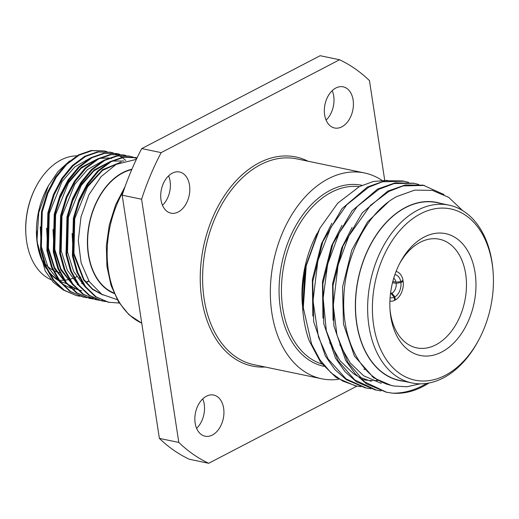 <?xml version="1.0" encoding="UTF-8"?>
<svg xmlns="http://www.w3.org/2000/svg" width="519" height="519" viewBox="0 0 519 519"><rect width="100%" height="100%" fill="white"/><g stroke="black" fill="none" stroke-linecap="round" stroke-linejoin="round"><path stroke-width="0.78" d="M113.933 293.008A63.908 43.174 -78.2 0 1 87.88 235.282A63.908 43.174 -78.2 0 1 122.828 172.898A63.908 43.174 -78.2 0 1 131.768 169.557M131.923 169.194A64.246 43.401 101.8 0 0 122.782 172.587A64.246 43.401 101.8 0 0 87.633 235.522A64.246 43.401 101.8 0 0 114.128 293.443M117.242 299.671L101.763 294.305L89.236 281.545L81.12 262.88L78.298 240.472L81.003 216.877L88.911 194.768L101.127 176.609L116.178 164.367L136.361 159.352M137.107 157.795L123.807 157.309L111.079 161.727L98.591 171.023L88.055 183.947L79.751 199.886L74.133 218.467L73.179 256.075L77.72 272.579L85.603 286.722L96.164 296.874L108.212 302.227L119.273 303.057M135.984 157.542L123.022 157.147L110.294 161.565L97.806 170.861L87.27 183.778L78.966 199.724L73.341 218.304L72.394 255.912L76.935 272.417L84.818 286.559L95.379 296.712L109.165 302.434M136.731 158.58L132.767 157.036M132.377 156.92L129.62 156.219L117.437 155.985L104.708 160.403L92.22 169.7L81.684 182.617L73.38 198.556L67.755 217.137L66.808 254.745L71.35 271.255L79.232 285.392L89.793 295.551L101.841 300.897L105.604 301.578M128.835 156.05L116.645 155.817L103.923 160.241L91.435 169.538L80.893 182.454L72.595 198.394L66.97 216.974L66.023 254.582L70.565 271.087L78.44 285.229L89.002 295.382L101.99 300.942M126.007 155.59L123.25 154.889L111.066 154.656L98.338 159.08L85.849 168.377L75.313 181.293L67.009 197.233L61.385 215.813L60.438 253.421L64.979 269.925L72.861 284.068L83.423 294.221L95.47 299.573L99.233 300.248M123.237 154.889L110.275 154.493L97.553 158.911L85.058 168.208L74.522 181.131L66.218 197.071L60.6 215.651L59.646 253.259L64.187 269.763L72.07 283.906L82.631 294.059L96.417 299.787M119.636 154.266L116.879 153.566L104.689 153.332L91.967 157.75L79.478 167.047L68.936 179.97L60.639 195.91L55.014 214.49L54.067 252.098L58.608 268.602L66.484 282.745L77.046 292.898L89.093 298.25L92.862 298.925M116.866 153.566L103.904 153.17L91.175 157.588L78.687 166.884L68.151 179.801L59.847 195.741L54.223 214.321L53.275 251.929L57.817 268.44L65.699 282.576L76.261 292.735L89.249 298.295M113.259 152.943L110.502 152.242L98.318 152.009L85.596 156.427L73.101 165.723L62.565 178.64L54.268 194.58L48.643 213.16L47.69 250.768L52.237 267.279L60.113 281.415L70.675 291.574L82.722 296.92L86.491 297.601M125.858 160.468L122.27 157.594M121.907 157.341L119.331 155.726M118.961 155.525L116.321 154.208M115.945 154.046L113.246 153.021M112.857 152.897L110.099 152.158M110.495 152.236L97.533 151.84L84.805 156.264L72.316 165.561L61.78 178.478L53.476 194.417L47.852 212.998L46.905 250.606L51.446 267.11L59.328 281.253L69.89 291.406L83.676 297.134M99.635 300.3L102.503 300.501M96.021 299.703L98.844 300.138M93.264 298.97L96.132 299.178M89.651 298.373L92.473 298.808M92.875 298.853L95.755 299.022M86.887 297.647L89.761 297.854M90.17 297.861L93.096 297.802M83.28 297.05L86.102 297.484M86.504 297.523L89.385 297.698M106.888 151.613L104.124 150.912L91.941 150.679L79.219 155.103L66.73 164.393L56.195 177.316L47.891 193.256L42.273 211.836L41.319 249.444L45.86 265.949L53.742 280.091L64.304 290.244L76.351 295.596L80.114 296.271M104.124 150.912L91.156 150.516L78.434 154.934L65.945 164.231L55.403 177.154L47.106 193.094L41.481 211.674L40.534 249.282L45.075 265.786L52.951 279.929L63.513 290.082L76.501 295.642M76.909 295.72L79.731 296.154M78.985 278.067A63.908 43.174 101.8 0 0 79.394 277.847M79.945 277.548A63.908 43.174 101.8 0 0 80.724 277.107M76.793 155.862A63.908 43.174 101.8 0 0 60.918 160.014A63.908 43.174 101.8 0 0 36.434 185.932A63.908 43.174 101.8 0 0 26.008 236.035A63.908 43.174 101.8 0 0 51.05 279.715M59.711 272.735A54.657 36.927 -78.2 0 1 53.639 270.542M52.698 270.036A54.657 36.927 -78.2 0 1 45.036 263.782M43.778 262.296A54.657 36.927 -78.2 0 1 42.013 259.889M206.419 396.218A21.02 14.201 101.8 0 0 194.859 417.964A21.02 14.201 101.8 0 0 205.109 436.213A21.02 14.201 101.8 0 0 212.362 435.045A21.02 14.201 101.8 0 0 223.923 413.299A21.02 14.201 101.8 0 0 213.672 395.05A21.02 14.201 101.8 0 0 206.419 396.218M172.289 173.164A21.02 14.201 101.8 0 0 160.728 194.917A21.02 14.201 101.8 0 0 170.978 213.16A21.02 14.201 101.8 0 0 178.231 211.999A21.02 14.201 101.8 0 0 189.792 190.246A21.02 14.201 101.8 0 0 179.542 171.997A21.02 14.201 101.8 0 0 172.289 173.164M335.903 87.99A21.02 14.201 101.8 0 0 324.343 109.743A21.02 14.201 101.8 0 0 334.593 127.992A21.02 14.201 101.8 0 0 341.846 126.824A21.02 14.201 101.8 0 0 353.407 105.072A21.02 14.201 101.8 0 0 343.156 86.829A21.02 14.201 101.8 0 0 335.903 87.99M392.838 281.408L396.023 282.193L400.752 281.609L403.029 280.422A15.135 10.224 101.8 0 0 396.075 271.431M394.57 299.839L395.335 300.014A15.135 10.224 101.8 0 0 403.172 281.35L401.712 281.11M390.47 293.916A8.408 5.683 101.8 0 0 391.196 293.676L390.509 293.546M445.276 375.328A87.452 59.082 101.8 0 0 478.784 339.867A87.452 59.082 101.8 0 0 493.05 271.301A87.452 59.082 101.8 0 0 420.552 213.783A87.452 59.082 101.8 0 0 373.667 325.4A87.452 59.082 101.8 0 0 445.276 375.328M478.784 339.867L478.122 341.1A90.812 61.352 -78.2 0 1 443.323 377.929A90.812 61.352 -78.2 0 1 411.989 382.957A90.812 61.352 -78.2 0 1 367.705 304.134A90.812 61.352 -78.2 0 1 417.652 210.176A90.812 61.352 -78.2 0 1 448.987 205.141A90.812 61.352 -78.2 0 1 492.933 269.899L493.05 271.301M441.708 352.025A62.222 42.039 -78.2 0 1 390.126 311.102A62.222 42.039 -78.2 0 1 400.279 262.316A62.222 42.039 -78.2 0 1 424.12 237.086A62.222 42.039 -78.2 0 1 475.073 272.611A62.222 42.039 -78.2 0 1 441.708 352.025M390.022 309.655A55.501 37.491 101.8 0 0 416.757 347.879A55.501 37.491 101.8 0 0 435.902 344.804A55.501 37.491 101.8 0 0 466.425 287.383A55.501 37.491 101.8 0 0 439.366 239.214A55.501 37.491 101.8 0 0 420.215 242.289A55.501 37.491 101.8 0 0 399.604 263.6M448.987 205.141L436.842 202.611A90.812 61.352 101.8 0 0 405.514 207.645A90.812 61.352 101.8 0 0 355.567 301.61A90.812 61.352 101.8 0 0 399.851 380.433L411.989 382.957M370.89 388.802L365.168 387.823L346.277 379.681L334.963 369.632L325.394 356.086L313.651 321.631L312.756 281.525L322.74 241.86L341.989 208.657L367.478 186.95L385.156 180.716L402.926 180.956L408.557 182.357M366.395 388.082L346.095 378.935L328.216 359.064L318.465 337.103L313.015 300.871L317.875 260.707L330.746 227.666L346.789 204.758L368.704 187.21L382.432 181.812L404.158 181.209M380.998 390.904L375.282 389.925L356.397 381.783L345.083 371.734L335.508 358.194L323.772 323.733L322.87 283.627L332.854 243.962L352.109 210.766L377.592 189.059L395.27 182.818L413.877 183.233M376.509 390.178L354.743 379.934L338.161 360.9L326.328 330.759L323.149 298.178L327.645 264.177L339.218 232.908L357.312 206.413L378.825 189.312L394.239 183.518L414.272 183.317L418.677 184.459M386.22 392.202L366.511 383.891L355.197 373.836L345.622 360.296L333.886 325.835L332.99 285.735L342.975 246.071L362.223 212.868L387.712 191.161L405.391 184.926L423.16 185.166L443.966 194.547M428.986 383.016A105.11 71.012 -78.2 0 1 423.03 386.486A105.11 71.012 -78.2 0 1 392.695 393.168L386.629 392.286L364.701 381.919L348.009 362.547L336.967 335.079L333.256 305.587L338.051 265.157L348.885 235.911L370.56 205.264L388.939 191.414L403.01 185.932L424.393 185.426M360.763 386.694L355.048 385.714L336.163 377.573L320.606 362.275L309.077 340.516A105.11 71.012 101.8 0 1 302.83 310.479A105.11 71.012 101.8 0 1 306.288 264.846L319.866 228.263L337.739 203.169L359.408 186.574L373.472 181.442L387.453 180.372M356.281 385.974L342.793 381.095L330.96 372.733L319.873 359.732L311.549 343.967L303.297 307.657L306.288 264.846M338.784 379.266A105.11 71.012 -78.2 0 1 321.676 378.773A105.11 71.012 -78.2 0 1 270.418 287.539A105.11 71.012 -78.2 0 1 328.229 178.783A105.11 71.012 -78.2 0 1 364.494 172.963A105.11 71.012 -78.2 0 1 381.913 180.314M440.852 203.448A91.013 61.489 101.8 0 0 405.482 207.457A91.013 61.489 101.8 0 0 355.366 304.601A91.013 61.489 101.8 0 0 403.853 381.27M426.702 383.398L424.321 384.774C413.922 390.496 403.38 393.292 392.695 393.168M462.559 210.552L448.714 197.356L432.366 190.382L414.655 190.123L396.737 196.578C367.731 211.914 344.83 255.439 343.818 298.211C341.859 341.119 362.087 378.902 391.378 385.409L393.824 385.987L406.818 386.772L420.085 383.833M384.715 180.262L369.463 80.607A213.581 144.295 101.8 0 0 339.562 59.756L161.169 152.625A213.581 144.295 101.8 0 0 141.59 199.231L178.802 442.435A213.581 144.295 101.8 0 0 208.703 463.285L356.955 386.11M208.703 463.285L189.279 459.244A213.581 144.295 -78.2 0 1 159.378 438.393L178.802 442.435M141.59 199.231L122.166 195.189L159.378 438.393M339.562 59.756L320.139 55.715L141.745 148.583L161.169 152.625M202.747 398.884A21.02 14.201 -78.2 0 1 196.617 428.344M168.617 175.831A21.02 14.201 -78.2 0 1 162.486 205.29M332.231 90.656A21.02 14.201 -78.2 0 1 326.101 120.116M122.166 195.189A213.581 144.295 -78.2 0 1 141.745 148.583M365.337 369.165A91.013 61.489 -78.2 0 1 364.066 369.45M302.35 304.614A91.013 61.489 -78.2 0 1 317.193 233.252M302.674 308.526L305.127 267.953L318.471 230.877M319.483 228.989L305.282 268.368L302.83 310.479M363.916 369.281A90.812 61.352 101.8 0 0 365.188 369.003M396.023 282.193A8.408 5.683 101.8 0 0 393.733 278.21M394.894 274.635A11.775 7.954 -78.2 0 1 400.752 281.609M389.912 301.065A15.135 10.224 101.8 0 0 394.654 300.371L394.174 297.264L391.196 293.676M394.174 297.264A11.775 7.954 -78.2 0 1 390.106 297.659M390.593 292.911L392.027 293.241A8.408 5.683 101.8 0 0 396.198 283.322L392.5 282.712M392.027 293.241L394.862 296.907A11.775 7.954 -78.2 0 0 400.895 282.537L396.198 283.322M403.172 281.35L400.895 282.537M395.335 300.014L394.862 296.907M377.897 380.446L373.894 380.667M372.571 380.674L368.659 380.459M367.368 380.323L363.54 379.687M374.238 377.307L373.232 377.521M393.824 385.987L391.358 385.474L373.81 377.923L354.393 356.034L343.461 324.064L342.585 286.858L351.798 250.067L367.543 221.885L388.413 201.969M387.356 384.229L386.363 384.144M381.244 383.372L363.696 375.814L350.208 362.911L339.815 344.752M333.068 320.262L332.575 283.822L341.684 247.965L352.122 227.432M382.438 382.224L381.478 382.25M371.13 381.27L359.239 377.073M357.156 375.951L353.582 373.712L340.094 360.802L329.701 342.644M322.954 318.16L322.461 281.713L331.563 245.857L342.008 225.324M377.696 379.642L376.723 379.772M312.84 316.058L312.347 279.611L321.449 243.755L331.894 223.222M373.103 376.444L372.091 376.69M77.279 276.393A62.222 42.039 -78.2 0 1 74.36 277.736M73.782 277.97A62.222 42.039 -78.2 0 1 69.63 279.313M69.033 279.462A62.222 42.039 -78.2 0 1 67.963 279.696M67.451 279.793A62.222 42.039 -78.2 0 1 64.661 280.182M64.019 280.234A62.222 42.039 -78.2 0 1 59.205 280.182M26.008 236.035L25.95 235.334A62.222 42.039 -78.2 0 1 36.103 186.548L36.434 185.932M88.814 280.889A63.908 43.174 -78.2 0 1 85.856 282.174M82.521 283.283A63.908 43.174 -78.2 0 1 81.723 283.491M67.859 283.88A63.908 43.174 -78.2 0 1 67.269 283.75M66.451 283.549A63.908 43.174 -78.2 0 1 59.711 280.883M58.569 280.228A63.908 43.174 -78.2 0 1 47.618 269.964M45.406 266.61A63.908 43.174 -78.2 0 1 36.648 230.838M88.976 281.142A64.246 43.401 -78.2 0 1 86.05 282.427M82.703 283.562A64.246 43.401 -78.2 0 1 81.97 283.757M77.941 284.555A64.246 43.401 -78.2 0 1 77.247 284.639M59.049 280.889A64.246 43.401 -78.2 0 1 48.332 271.398M46.159 268.342A64.246 43.401 -78.2 0 1 36.83 239.778M36.933 241.251L36.7 238.396A64.246 43.401 -78.2 0 1 47.184 188.027L48.39 185.776L38.763 212.628L36.933 241.251L45.283 271.087L53.262 282.219L63.195 289.862M69.585 160.948L58.044 171.517L48.39 185.776M40.248 226.835L41.325 246.57L48.046 267.259L60.327 282.531M62.046 283.809L70.72 288.24M71.654 288.538L74.541 289.284M46.626 228.159L47.696 247.894L54.417 268.583L66.698 283.854M68.417 285.132L77.091 289.563M78.025 289.868L80.912 290.608M111.734 158.444L109.717 158.1M108.795 157.984L99.667 158.392M97.721 158.82L81.399 167.293L67.684 182.779L59.16 199.763M52.996 229.489L54.067 249.224L60.788 269.912L73.075 285.184M123.996 161L112.409 161.046M110.463 161.474L94.14 169.947L80.426 185.432L71.901 202.416M121.18 162.006L102.567 169.694L86.796 186.756L78.272 203.74M72.115 233.466L73.185 253.201L83.63 280.013L92.492 289.401L102.762 294.928M90.008 158.237L74.794 166.91L62.04 181.605L49.253 213.406L48.423 248.05L54.547 267.557L65.654 282.524M67.567 284.114L76.916 289.394M77.895 289.738L81.645 290.757M96.378 159.56L81.172 168.234L68.411 182.928L55.63 214.73L54.793 249.373L60.918 268.881L72.031 283.848M102.756 160.89L87.542 169.557L74.781 184.258L62.001 216.053L61.171 250.696L67.288 270.211L78.401 285.171M109.126 162.213L93.913 170.887L81.152 185.581L68.372 217.383L67.541 252.026L73.666 271.534L84.772 286.501M120.239 162.389L102.503 170.44L87.523 186.905L74.742 218.707L73.912 253.35L83.942 279.566L92.44 288.927L102.353 294.675M265.209 367.024A106.791 72.147 -78.2 0 1 200.295 282.641A106.791 72.147 -78.2 0 1 259.039 162.888A106.791 72.147 -78.2 0 1 308.027 161.214M364.494 172.963L296.758 158.866A105.11 71.012 101.8 0 0 260.493 164.692A105.11 71.012 101.8 0 0 202.682 273.448A105.11 71.012 101.8 0 0 253.94 364.682L321.676 378.773M359.291 186.632A90.812 61.352 101.8 0 0 331.466 192.238A90.812 61.352 101.8 0 0 281.642 283.296A90.812 61.352 101.8 0 0 321.936 364.027M323.811 366.33A92.499 62.488 -78.2 0 1 279.151 285.813A92.499 62.488 -78.2 0 1 330.013 190.434A92.499 62.488 -78.2 0 1 361.996 185.322M123.645 190.733A88.295 59.646 101.8 0 0 141.745 323.142M129.614 156.213L128.822 156.05M102.788 301.111L102.003 300.949M90.047 298.457L89.255 298.295M77.299 295.804L76.514 295.642M125.137 186.47L115.718 204.603L109.327 224.759L106.343 245.766L106.933 266.403L111.072 285.476L118.553 301.902L128.965 314.728L141.752 323.188"/></g></svg>
